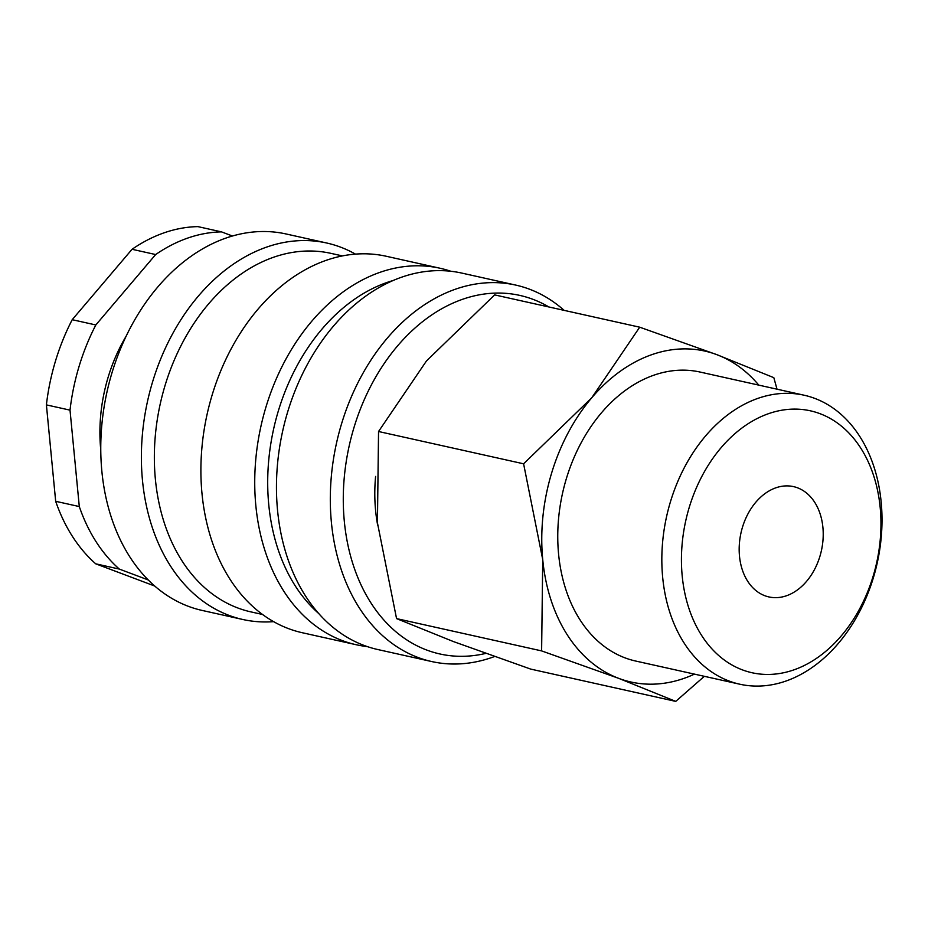 <?xml version="1.0" encoding="UTF-8"?>
<svg xmlns="http://www.w3.org/2000/svg" width="928" height="928" viewBox="0 0 928 928"><rect width="100%" height="100%" fill="white"/><g stroke="black" fill="none" stroke-linecap="round" stroke-linejoin="round"><path stroke-width="1.39" d="M375.596 476.424A141.288 102.938 102.6 0 0 377.661 525.155M564.131 310.358A192.862 140.511 102.6 0 0 515.643 285.07A192.862 140.511 102.6 0 0 455.984 289.014A192.862 140.511 102.6 0 0 330.844 482.757A192.862 140.511 102.6 0 0 431.81 661.571A192.862 140.511 102.6 0 0 491.469 657.627A192.862 140.511 102.6 0 0 494.543 656.525M548.866 306.959A183.674 133.829 102.6 0 0 462.968 299.152A183.674 133.829 102.6 0 0 343.754 514.228A183.674 133.829 102.6 0 0 485.785 653.405M515.643 285.07L461.796 273.087A192.862 140.511 102.6 0 0 402.137 277.02A192.862 140.511 102.6 0 0 276.996 470.763A192.862 140.511 102.6 0 0 377.974 649.577L431.81 661.571M393.066 280.534A183.674 133.829 102.6 0 0 387.394 282.332A183.674 133.829 102.6 0 0 272.867 432.529A183.674 133.829 102.6 0 0 318.896 613.675M450.799 271.254A192.862 140.511 102.6 0 0 440.069 268.25A192.862 140.511 102.6 0 0 380.41 272.182A192.862 140.511 102.6 0 0 255.27 465.926A192.862 140.511 102.6 0 0 356.248 644.74A192.862 140.511 102.6 0 0 367.244 646.572M440.069 268.25L386.222 256.256A192.862 140.511 102.6 0 0 326.563 260.2A192.862 140.511 102.6 0 0 201.434 453.943A192.862 140.511 102.6 0 0 302.4 632.757L356.248 644.74M342.409 255.908L330.855 253.344A183.674 133.829 102.6 0 0 274.038 257.091A183.674 133.829 102.6 0 0 154.86 441.612A183.674 133.829 102.6 0 0 251.024 611.912L262.578 614.487M355.47 254.121A192.862 140.511 102.6 0 0 326.714 243.008A192.862 140.511 102.6 0 0 267.055 246.952A192.862 140.511 102.6 0 0 141.914 440.696A192.862 140.511 102.6 0 0 242.892 619.51A192.862 140.511 102.6 0 0 273.644 621.644M326.714 243.008L286.091 233.972A192.862 140.511 102.6 0 0 226.432 237.904A192.862 140.511 102.6 0 0 101.303 431.648A192.862 140.511 102.6 0 0 202.269 610.462L242.892 619.51M126.069 336.296A141.288 102.938 102.6 0 0 100.769 449.906M232.464 236.002L221.514 231.884L197.896 226.618A183.674 133.829 102.6 0 0 164.465 232.696A183.674 133.829 102.6 0 0 132.054 249.284L72.21 319.696L95.828 324.962L155.66 254.55L132.054 249.284M221.514 231.884A183.674 133.829 102.6 0 0 188.082 237.951A183.674 133.829 102.6 0 0 155.66 254.55M777.014 389.18L773.824 377.661L716.892 354.682L639.705 327.19L591.774 397.752L523.601 463.803L542.729 559.607A169.546 123.528 102.6 0 0 618.802 678.391A169.546 123.528 102.6 0 0 683.449 678.565A169.546 123.528 102.6 0 0 694.457 674.122M758.791 385.132A169.546 123.528 102.6 0 0 716.892 354.682A169.546 123.528 102.6 0 0 652.245 354.508A169.546 123.528 102.6 0 0 591.774 397.752A169.546 123.528 102.6 0 0 542.729 559.607L541.616 650.899L618.802 678.391L675.735 701.382L704.34 676.326M675.735 701.382L530.677 669.088L453.49 641.596L396.558 618.605L377.429 522.8L378.543 431.508L426.474 360.946L494.647 294.895L639.705 327.19M785.552 681.187A148.039 107.857 102.6 0 0 881.6 532.463A148.039 107.857 102.6 0 0 804.1 395.212A148.039 107.857 102.6 0 0 758.304 398.24A148.039 107.857 102.6 0 0 662.244 546.952A148.039 107.857 102.6 0 0 739.755 684.203A148.039 107.857 102.6 0 0 785.552 681.187M793.544 669.993A134.166 97.753 102.6 0 0 880.196 507.697A134.166 97.753 102.6 0 0 768.848 413.563A134.166 97.753 102.6 0 0 682.196 575.859A134.166 97.753 102.6 0 0 793.544 669.993M739.755 684.203L635.68 661.038A148.039 107.857 -77.4 0 1 558.169 523.775A148.039 107.857 -77.4 0 1 654.228 375.063A148.039 107.857 -77.4 0 1 700.014 372.035L804.1 395.212M786.399 595.788A56.515 41.18 -77.4 0 1 768.918 596.936A56.515 41.18 -77.4 0 1 739.326 544.539A56.515 41.18 -77.4 0 1 775.994 487.768A56.515 41.18 -77.4 0 1 793.475 486.608A56.515 41.18 -77.4 0 1 823.066 539.006A56.515 41.18 -77.4 0 1 786.399 595.788M396.558 618.605L541.616 650.899M378.543 431.508L523.601 463.803M148.294 579.977L119.329 569.084L95.723 563.818L154.779 586.055M70.018 410.141L46.4 404.886L55.68 501.306L79.298 506.56L70.018 410.141A183.674 133.829 102.6 0 1 95.828 324.962M55.68 501.306A183.674 133.829 102.6 0 0 95.723 563.818M72.21 319.696A183.674 133.829 102.6 0 0 46.4 404.886M79.298 506.56A183.674 133.829 102.6 0 0 119.329 569.084"/></g></svg>
